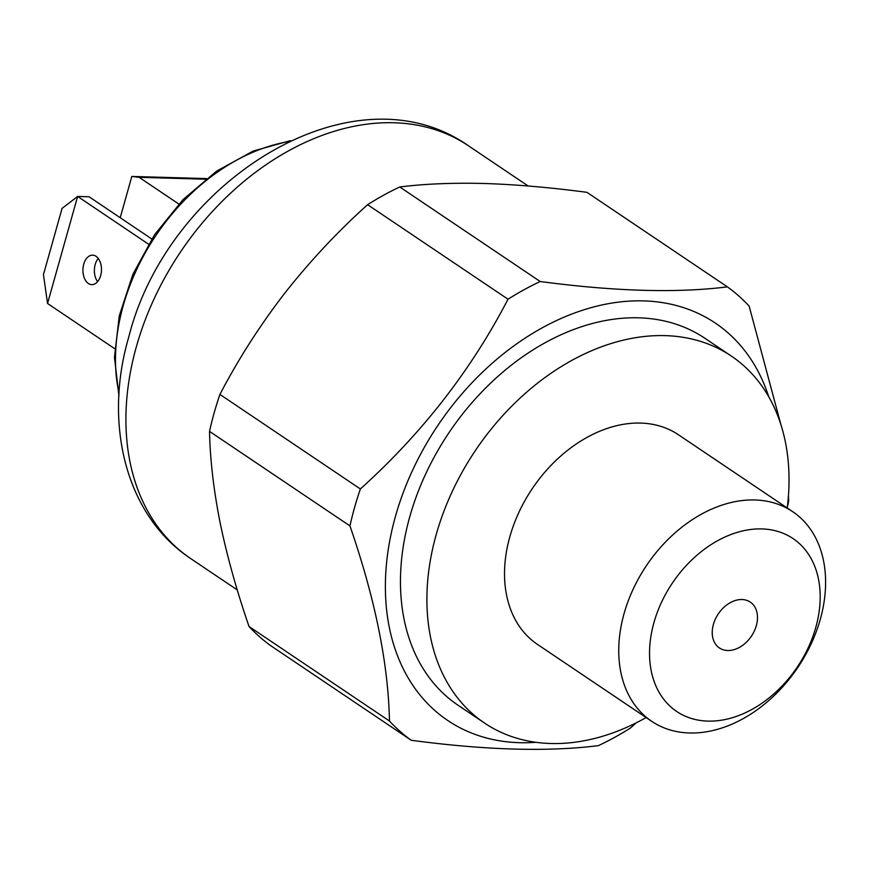 <?xml version="1.0" encoding="UTF-8"?>
<svg xmlns="http://www.w3.org/2000/svg" width="869" height="869" viewBox="0 0 869 869"><rect width="100%" height="100%" fill="white"/><g stroke="black" fill="none" stroke-linecap="round" stroke-linejoin="round"><path stroke-width="1.3" d="M768.685 396.633A239.551 172.974 123.9 0 0 583.262 310.005A239.551 172.974 123.9 0 0 395.428 516.468A239.551 172.974 123.9 0 0 535.999 742.3M787.336 506.996A276.407 199.588 123.9 0 0 788.661 501.228L788.465 495.439M780.807 424.311L749.154 306.116A276.407 199.588 123.9 0 0 727.386 286.868C676.973 293.211 614.568 291.419 540.192 281.513A276.407 199.588 123.9 0 0 508.028 299.218C471.02 370.411 421.791 433.653 360.353 488.965A276.407 199.588 123.9 0 0 354.595 507.42A276.407 199.588 123.9 0 0 349.957 525.919C375.169 598.893 388.334 663.927 389.464 721.02A276.407 199.588 123.9 0 0 411.243 740.279C485.619 750.197 548.013 751.978 598.426 745.635A276.407 199.588 123.9 0 0 630.59 727.929L636.043 722.921M787.216 507.985A221.128 159.668 123.9 0 0 731.448 356.16L705.009 338.356A221.128 159.668 123.9 0 0 409.744 516.87A221.128 159.668 123.9 0 0 458.039 705.226L484.478 723.03A221.128 159.668 123.9 0 0 646.134 717.566M731.448 356.16A221.128 159.668 123.9 0 0 436.184 534.674A221.128 159.668 123.9 0 0 484.478 723.03M624.051 613.666A126.32 91.212 -56.1 0 1 792.713 511.689A126.32 91.212 -56.1 0 1 820.303 619.282A126.32 91.212 -56.1 0 1 651.631 721.259A126.32 91.212 -56.1 0 1 624.051 613.666M792.713 511.689L678.504 434.804A126.32 91.212 123.9 0 0 509.831 536.781A126.32 91.212 123.9 0 0 537.422 644.374L651.631 721.259M815.817 627.331A104.204 75.245 123.9 0 0 761.874 528.928A104.204 75.245 123.9 0 0 653.912 622.704A104.204 75.245 123.9 0 0 707.855 721.107A104.204 75.245 123.9 0 0 815.817 627.331M713.395 624.398A27.645 19.954 123.9 0 0 719.423 647.948A27.645 19.954 123.9 0 0 756.334 625.637A27.645 19.954 123.9 0 0 750.295 602.087A27.645 19.954 123.9 0 0 713.395 624.398M360.353 488.965L219.922 394.428C238.171 359.386 259.733 325.701 284.597 293.385C309.896 261.265 337.563 231.697 367.598 204.682A276.407 199.588 -56.1 0 1 399.762 186.976C424.354 183.87 452.499 182.707 484.196 183.489C515.893 184.5 550.142 187.454 586.955 192.331L727.386 286.868M411.243 740.279L270.802 645.743A276.407 199.588 -56.1 0 1 249.034 626.495C236.65 590.572 227.015 555.997 220.129 522.769C213.6 489.736 210.07 459.277 209.527 431.382A276.407 199.588 -56.1 0 1 219.922 394.428M389.464 721.02L249.034 626.495M540.192 281.513L399.762 186.976M367.598 204.682L508.028 299.218M209.527 431.382L349.957 525.919M205.66 179.22L139.127 177.319L131.827 176.44L206.474 178.579M120.215 217.728L131.827 176.44M178.829 204.041L139.127 177.319M88.377 283.49A14.74 9.277 -88.4 0 0 91.777 284.63A14.74 9.277 -88.4 0 0 101.228 272.931A14.74 9.277 -88.4 0 0 96.025 256.301A14.74 9.277 -88.4 0 0 92.625 255.16A14.74 9.277 -88.4 0 0 83.174 266.859A14.74 9.277 -88.4 0 0 88.377 283.49M151.782 238.975L89.083 196.774L77.634 196.437L148.523 244.167M77.634 196.437L62.079 208.375L43.45 274.637L47.545 303.487L77.634 196.437M114.719 348.708L47.545 303.487M98.262 258.473A14.74 9.277 -88.4 0 0 97.6 281.654M190.702 558.582C124.604 514.676 103.596 422.138 128.873 336.661C167.902 181.458 352.521 64.317 468.532 145.851A248.762 179.622 123.9 0 0 136.368 346.688A248.762 179.622 123.9 0 0 190.702 558.582L237.27 589.932M288.693 141.582A184.271 133.055 123.9 0 0 119.064 393.559M468.532 145.851L528.156 185.988M290.485 140.637L253.107 151.087L216.587 171.139L183.098 199.555L154.639 234.619L132.914 274.213L119.249 315.936L114.48 357.311L118.934 395.84"/></g></svg>
